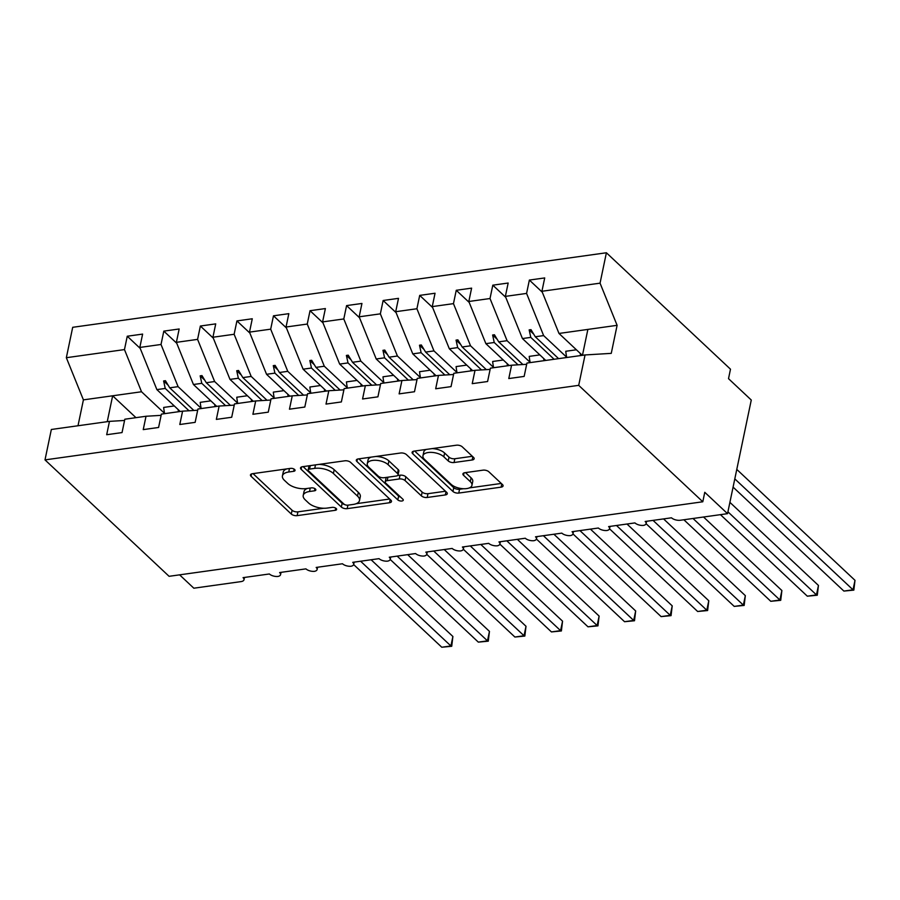 <?xml version="1.0" encoding="UTF-8"?>
<svg xmlns="http://www.w3.org/2000/svg" width="900" height="900" viewBox="0 0 900 900"><rect width="100%" height="100%" fill="white"/><g stroke="black" fill="none" stroke-linecap="round" stroke-linejoin="round"><path stroke-width="1.35" d="M294.626 469.496A3.004 1.406 -168.2 0 0 290.554 468.371L252.428 473.704A4.297 2.014 -168.2 0 0 250.459 474.919A4.297 2.014 -168.2 0 0 251.078 476.303L291.296 514.046A4.297 2.014 -168.2 0 0 297.124 515.644L335.25 510.311A3.004 1.406 -168.2 0 0 336.623 509.468A3.004 1.406 -168.2 0 0 336.195 508.5A3.004 1.406 -168.2 0 0 332.123 507.375L327.184 508.072A13.759 6.435 -168.2 0 1 308.554 502.965L305.201 499.815A13.759 6.435 -168.2 0 1 303.221 495.405A13.759 6.435 -168.2 0 1 309.532 491.501L314.46 490.815A3.004 1.406 -168.2 0 0 315.844 489.96A3.004 1.406 -168.2 0 0 315.405 488.993A3.004 1.406 -168.2 0 0 311.332 487.879L306.405 488.565A13.759 6.435 -168.2 0 1 287.764 483.457L284.411 480.319A13.759 6.435 -168.2 0 1 282.431 475.897A13.759 6.435 -168.2 0 1 288.743 472.005L293.681 471.308A3.004 1.406 -168.2 0 0 295.054 470.464A3.004 1.406 -168.2 0 0 294.626 469.496M472.162 459.99A4.297 2.014 -168.2 0 0 474.142 458.775A4.297 2.014 -168.2 0 0 473.524 457.391L462.229 446.805A4.297 2.014 -168.2 0 0 456.412 445.207L414.067 451.125A4.297 2.014 -168.2 0 0 412.099 452.34A4.297 2.014 -168.2 0 0 412.718 453.724L452.947 491.468A4.297 2.014 -168.2 0 0 458.764 493.065L501.109 487.147A4.297 2.014 -168.2 0 0 503.077 485.933A4.297 2.014 -168.2 0 0 502.459 484.549L488.824 471.757A4.297 2.014 -168.2 0 0 483.007 470.16L464.884 472.691A4.297 2.014 -168.2 0 0 462.915 473.918A4.297 2.014 -168.2 0 0 463.534 475.29L470.295 481.635A11.498 5.378 -168.2 0 1 471.949 485.325A11.498 5.378 -168.2 0 1 463.275 488.723A11.498 5.378 -168.2 0 1 451.091 484.312L424.609 459.473A11.498 5.378 -168.2 0 1 422.955 455.782A11.498 5.378 -168.2 0 1 431.64 452.385A11.498 5.378 -168.2 0 1 443.812 456.784L448.223 460.924A4.297 2.014 -168.2 0 0 454.05 462.521L472.162 459.99L472.838 456.761M124.571 420.457L109.474 421.369L51.345 429.48L45 459.889L169.088 576.315L702.799 501.772L704.768 492.3L727.538 513.664L680.389 520.245A6.57 3.071 11.8 0 1 671.49 517.804L645.165 521.483A6.57 3.071 -168.2 0 1 646.11 523.597A6.57 3.071 -168.2 0 1 643.455 525.398A6.57 3.071 11.8 0 1 634.928 522.911L608.614 526.59A6.57 3.071 -168.2 0 1 609.559 528.705A6.57 3.071 -168.2 0 1 606.904 530.505A6.57 3.071 11.8 0 1 598.376 528.019L572.051 531.697A6.57 3.071 -168.2 0 1 572.996 533.801A6.57 3.071 -168.2 0 1 570.341 535.613A6.57 3.071 11.8 0 1 561.825 533.126L535.5 536.805A6.57 3.071 -168.2 0 1 536.445 538.909A6.57 3.071 -168.2 0 1 533.79 540.709A6.57 3.071 11.8 0 1 525.262 538.234L498.949 541.913A6.57 3.071 -168.2 0 1 499.894 544.016A6.57 3.071 -168.2 0 1 497.239 545.816A6.57 3.071 11.8 0 1 488.711 543.341L462.386 547.009A6.57 3.071 -168.2 0 1 463.331 549.124A6.57 3.071 -168.2 0 1 460.676 550.924A6.57 3.071 11.8 0 1 452.149 548.438L425.835 552.116A6.57 3.071 -168.2 0 1 426.78 554.231A6.57 3.071 -168.2 0 1 424.125 556.031A6.57 3.071 11.8 0 1 415.598 553.545L389.284 557.224A6.57 3.071 -168.2 0 1 390.229 559.339A6.57 3.071 -168.2 0 1 387.574 561.139A6.57 3.071 11.8 0 1 379.046 558.653L352.721 562.331A6.57 3.071 -168.2 0 1 353.666 564.435A6.57 3.071 -168.2 0 1 351.011 566.246A6.57 3.071 11.8 0 1 342.484 563.76L316.17 567.439A6.57 3.071 -168.2 0 1 317.115 569.543A6.57 3.071 -168.2 0 1 314.46 571.342A6.57 3.071 11.8 0 1 305.933 568.868L279.619 572.546A6.57 3.071 -168.2 0 1 280.564 574.65A6.57 3.071 -168.2 0 1 277.909 576.45A6.57 3.071 11.8 0 1 269.381 573.975L243.056 577.643A6.57 3.071 -168.2 0 1 244.001 579.758A6.57 3.071 -168.2 0 1 240.986 581.614L193.838 588.206L179.595 574.841M45 459.889L578.7 385.346L702.799 501.772M350.64 462.397A4.297 2.014 -168.2 0 0 344.824 460.8L302.479 466.706A4.297 2.014 -168.2 0 0 300.51 467.933A4.297 2.014 -168.2 0 0 301.129 469.305L341.359 507.049A4.297 2.014 -168.2 0 0 347.175 508.646L389.52 502.74A4.297 2.014 -168.2 0 0 391.489 501.514A4.297 2.014 -168.2 0 0 390.87 500.141L350.64 462.397M358.279 458.921L400.613 453.004A4.297 2.014 -168.2 0 1 406.44 454.601L446.67 492.345A4.297 2.014 -168.2 0 1 447.289 493.729A4.297 2.014 -168.2 0 1 445.309 494.944L427.196 497.475A4.297 2.014 -168.2 0 1 421.369 495.877L405.056 480.566A4.297 2.014 -168.2 0 0 399.229 478.969L387.214 480.656A4.297 2.014 -168.2 0 0 385.245 481.871A4.297 2.014 -168.2 0 0 385.864 483.255L402.84 499.185A3.004 1.406 -168.2 0 1 403.279 500.152A3.004 1.406 -168.2 0 1 401.006 501.041A3.004 1.406 -168.2 0 1 397.822 499.894L356.918 461.52A4.297 2.014 -168.2 0 1 356.299 460.136A4.297 2.014 -168.2 0 1 358.279 458.921M578.7 385.346L585.056 354.949L526.939 363.06L524.149 376.414L508.793 378.562L511.582 365.209L526.68 364.298M542.306 292.219L529.369 280.069L526.579 293.423L505.373 296.381L522.439 338.558L545.749 360.428M566.674 357.21L543.634 335.599L526.579 293.423M511.582 365.209L490.376 368.168L487.586 381.521L472.23 383.659L475.02 370.316L490.118 369.405M505.755 297.315L492.806 285.176L490.016 298.53L468.821 301.489L485.876 343.665L509.197 365.535M530.111 362.317L507.082 340.695L490.016 298.53M475.02 370.316L453.825 373.275L451.035 386.629L435.679 388.766L438.469 375.412L453.566 374.501M469.192 302.423L456.255 290.284L453.465 303.637L432.259 306.596L449.325 348.761L472.646 370.642M493.56 367.414L470.531 345.803L453.465 303.637M438.469 375.412L417.262 378.382L414.484 391.736L399.127 393.874L401.918 380.52L417.015 379.609M432.641 307.53L419.704 295.391L416.914 308.745L395.707 311.704L412.774 353.869L436.084 375.75M457.009 372.521L433.969 350.91L416.914 308.745M401.918 380.52L380.711 383.479L377.921 396.832L362.565 398.981L365.355 385.627L380.452 384.716M396.09 312.637L383.141 300.499L380.351 313.841L359.156 316.811L376.211 358.976L399.532 380.858M420.446 377.629L397.418 356.017L380.351 313.841M365.355 385.627L344.16 388.586L341.37 401.94L326.014 404.089L328.804 390.735L343.901 389.824M359.527 317.745L346.59 305.595L343.8 318.949L322.594 321.907L339.66 364.084L362.981 385.965M383.895 382.736L360.855 361.125L343.8 318.949M328.804 390.735L307.598 393.694L304.808 407.048L289.463 409.196L292.252 395.843L307.35 394.931M322.976 322.853L310.039 310.702L307.249 324.056L286.043 327.015L303.098 369.191L326.419 391.061M347.344 387.844L324.304 366.233L307.249 324.056M292.252 395.843L271.046 398.801L268.256 412.155L252.9 414.293L255.69 400.95L270.787 400.039M286.425 327.949L273.476 315.81L270.686 329.164L249.491 332.123L266.546 374.299L289.868 396.169M310.781 392.94L287.752 371.329L270.686 329.164M255.69 400.95L234.495 403.909L231.705 417.262L216.349 419.4L219.139 406.046L234.236 405.135M249.862 333.056L236.925 320.918L234.135 334.271L212.929 337.23L229.995 379.395L253.305 401.276M274.23 398.048L251.19 376.436L234.135 334.271M219.139 406.046L197.933 409.016L195.143 422.359L179.797 424.507L182.588 411.154L197.674 410.243M213.311 338.164L200.374 326.025L197.584 339.379L176.377 342.338L193.433 384.502L216.754 406.384M237.679 403.155L214.639 381.544L197.584 339.379M182.588 411.154L161.381 414.113L158.591 427.466L143.235 429.615L146.025 416.261L161.123 415.35M176.76 343.271L163.811 331.132L161.021 344.475L139.826 347.445L142.616 334.091L127.26 336.229L124.47 349.582L66.341 357.705L72.698 327.308L606.398 252.765L730.485 369.191L728.516 378.664L751.275 400.027L727.538 513.664M201.116 408.262L178.088 386.651L161.021 344.475M109.474 421.369L106.684 434.723L122.04 432.574L124.83 419.22L146.025 416.261M140.197 348.379L127.26 336.229M164.565 413.37L141.525 391.759L124.47 349.582M585.056 354.949L611.258 353.363L617.107 325.327L558.99 333.45L582.311 355.331M558.99 333.45L541.924 291.274L544.714 277.931L529.369 280.069M492.806 285.176L508.162 283.028L505.373 296.381M456.255 290.284L471.611 288.135L468.821 301.489M419.704 295.391L435.049 293.243L432.259 306.596M383.141 300.499L398.498 298.35L395.707 311.704M346.59 305.595L361.946 303.457L359.156 316.811M310.039 310.702L325.384 308.565L322.594 321.907M273.476 315.81L288.832 313.661L286.043 327.015M236.925 320.918L252.281 318.769L249.491 332.123M200.374 326.025L215.719 323.876L212.929 337.23M163.811 331.132L179.167 328.984L176.377 342.338M617.107 325.327L600.053 283.162L541.924 291.274M600.053 283.162L606.398 252.765M543.634 335.599L535.275 336.757L531 329.647L529.166 329.895L530.786 337.387L522.439 338.558M554.108 359.269L530.786 337.387M558.596 358.639L535.275 336.757M507.082 340.695L498.724 341.865L494.438 334.755L492.615 335.002L494.235 342.495L485.876 343.665M518.029 364.815L494.235 342.495M522.877 364.522L498.724 341.865M470.531 345.803L462.173 346.973L457.886 339.851L456.053 340.11L457.684 347.603L449.325 348.761M481.478 369.923L457.684 347.603M486.315 369.63L462.173 346.973M433.969 350.91L425.61 352.08L421.324 344.959L419.501 345.218L421.121 352.71L412.774 353.869M444.915 375.03L421.121 352.71M449.764 374.738L425.61 352.08M397.418 356.017L389.059 357.188L384.772 350.066L382.95 350.325L384.57 357.806L376.211 358.976M408.364 380.137L384.57 357.806M413.213 379.845L389.059 357.188M360.855 361.125L352.507 362.284L348.221 355.174L346.387 355.433L348.019 362.914L339.66 364.084M371.812 385.234L348.019 362.914M376.65 384.941L352.507 362.284M324.304 366.233L315.945 367.391L311.659 360.281L309.836 360.529L311.456 368.021L303.098 369.191M335.25 390.341L311.456 368.021M340.099 390.049L315.945 367.391M287.752 371.329L279.394 372.499L275.108 365.389L273.285 365.636L274.905 373.129L266.546 374.299M298.699 395.449L274.905 373.129M303.548 395.156L279.394 372.499M251.19 376.436L242.843 377.606L238.556 370.485L236.722 370.744L238.354 378.236L229.995 379.395M262.136 400.556L238.354 378.236M266.985 400.264L242.843 377.606M214.639 381.544L206.28 382.714L201.994 375.593L200.171 375.851L201.791 383.332L193.433 384.502M225.585 405.664L201.791 383.332M230.434 405.371L206.28 382.714M178.088 386.651L169.729 387.821L165.442 380.7L163.62 380.959L165.24 388.44L156.881 389.61L139.826 347.445M189.034 410.771L165.24 388.44M156.881 389.61L180.203 411.491M193.871 410.479L169.729 387.821M141.525 391.759L83.407 399.87L66.341 357.705M135.968 417.668L112.646 395.786L107.246 421.684M77.996 425.767L83.407 399.87M587.869 329.411L582.457 355.309M168.165 385.234L163.62 380.959M204.727 380.126L200.171 375.851M241.279 375.019L236.722 370.744M277.83 369.911L273.285 365.636M314.392 364.804L309.836 360.529M350.944 359.696L346.387 355.433M387.495 354.6L382.95 350.325M424.058 349.493L419.501 345.218M460.609 344.385L456.053 340.11M497.171 339.277L492.615 335.002M533.722 334.17L529.166 329.895M286.627 468.923A13.759 6.435 -168.2 0 0 283.23 472.106L282.431 475.897M307.406 488.43A13.759 6.435 -168.2 0 0 304.009 491.614L303.221 495.405M253.035 473.614L292.095 510.255A4.297 2.014 -168.2 0 0 297.911 511.853L323.707 508.252M356.108 503.719L389.689 499.027M303.098 466.627L342.146 503.269A4.297 2.014 -168.2 0 0 344.723 504.585M309.555 469.091A3.004 1.406 -168.2 0 0 308.171 469.946A3.004 1.406 -168.2 0 0 308.61 470.914L343.924 504.045A3.004 1.406 -168.2 0 0 347.996 505.159L353.194 504.439A13.759 6.435 -168.2 0 0 359.505 500.535A13.759 6.435 -168.2 0 0 357.525 496.125L333.394 473.479A13.759 6.435 -168.2 0 0 314.764 468.371L309.555 469.091L310.286 465.626M309.195 465.772A3.004 1.406 -168.2 0 0 308.97 466.155L308.171 469.946M359.505 500.535L360.304 496.744A13.759 6.435 -168.2 0 0 358.324 492.334L357.525 496.125M319.027 464.4A13.759 6.435 -168.2 0 1 334.181 469.688L358.324 492.334M445.489 491.243L427.984 493.684L427.196 497.475M397.564 475.526L400.027 475.189A4.297 2.014 -168.2 0 1 405.844 476.786L422.156 492.086A4.297 2.014 -168.2 0 0 427.984 493.684M386.539 477.371A4.297 2.014 -168.2 0 0 386.032 478.08L385.245 481.871M358.886 458.831L398.61 496.103A3.004 1.406 -168.2 0 0 400.59 497.07M388.125 464.681A11.498 5.378 -168.2 0 0 375.952 460.282A11.498 5.378 -168.2 0 0 367.279 463.68A11.498 5.378 -168.2 0 0 368.933 467.37L378.259 476.123A4.297 2.014 -168.2 0 0 384.086 477.72L396.101 476.044A4.297 2.014 -168.2 0 0 398.081 474.817A4.297 2.014 -168.2 0 0 397.451 473.445L388.125 464.681L388.912 460.901A11.498 5.378 -168.2 0 0 375.795 456.469M371.228 457.11A11.498 5.378 -168.2 0 0 368.066 459.889L367.279 463.68M398.081 474.817L398.869 471.037A4.297 2.014 -168.2 0 0 398.25 469.654L397.451 473.445M388.912 460.901L398.25 469.654M432.225 448.594A11.498 5.378 -168.2 0 1 444.6 453.004L449.01 457.144A4.297 2.014 -168.2 0 0 454.838 458.741L472.343 456.289M426.386 449.404A11.498 5.378 -168.2 0 0 423.754 451.991L422.955 455.782M471.949 485.325L472.736 481.545A11.498 5.378 -168.2 0 0 471.082 477.844L470.295 481.635M465.502 472.613L471.082 477.844M414.686 451.035L453.735 487.676A4.297 2.014 -168.2 0 0 459.562 489.274L463.478 488.723M469.305 487.912L501.289 483.446M451.721 646.279L450.911 645.964L452.891 636.491L451.721 646.279L441.776 647.235L450.911 645.964L360.608 561.229M452.891 636.491L371.115 559.766M441.776 647.235L353.644 564.548M178.515 411.728A35.032 18.844 -98 0 1 178.11 409.522M164.621 413.662A35.032 18.844 -98 0 1 163.665 407.43L174.296 405.945M488.284 641.171L487.474 640.856L489.454 631.384L488.284 641.171L478.327 642.127L487.474 640.856L397.159 556.121M489.454 631.384L407.666 554.659M478.327 642.127L390.195 559.44M215.066 406.62A35.032 18.844 -98 0 1 214.661 404.415M201.184 408.555A35.032 18.844 -98 0 1 200.227 402.334L210.847 400.849M524.835 636.064L524.025 635.749L526.005 626.276L524.835 636.064L514.89 637.031L524.025 635.749L433.721 551.014M526.005 626.276L444.229 549.551M514.89 637.031L426.757 554.332M251.629 401.512A35.032 18.844 -98 0 1 251.213 399.308M237.735 403.459A35.032 18.844 -98 0 1 236.779 397.226L247.41 395.741M561.386 630.956L560.576 630.641L562.556 621.169L561.386 630.956L551.441 631.924L560.576 630.641L470.272 545.918M562.556 621.169L480.78 544.444M551.441 631.924L463.309 549.225M288.18 396.405A35.032 18.844 -98 0 1 287.775 394.211M274.286 398.351A35.032 18.844 -98 0 1 273.33 392.119L283.961 390.634M597.949 625.86L597.139 625.534L599.119 616.072L597.949 625.86L587.992 626.816L597.139 625.534L506.824 540.81M599.119 616.072L517.331 539.336M587.992 626.816L499.86 544.129M324.731 391.298A35.032 18.844 -98 0 1 324.326 389.104M310.849 393.244A35.032 18.844 -98 0 1 309.892 387.011L320.512 385.526M634.5 620.752L633.69 620.438L635.67 610.965L634.5 620.752L624.555 621.709L633.69 620.438L543.386 535.702M635.67 610.965L553.894 534.229M624.555 621.709L536.423 539.021M361.294 386.201A35.032 18.844 -98 0 1 360.877 383.996M347.4 388.136A35.032 18.844 -98 0 1 346.444 381.904L357.075 380.419M671.051 615.645L670.241 615.33L672.221 605.857L671.051 615.645L661.106 616.601L670.241 615.33L579.938 530.595M672.221 605.857L590.445 529.132M661.106 616.601L572.974 533.914M397.845 381.094A35.032 18.844 -98 0 1 397.44 378.889M383.951 383.029A35.032 18.844 -98 0 1 382.995 376.796L393.626 375.311M707.614 610.538L706.804 610.222L708.784 600.75L707.614 610.538L697.658 611.494L706.804 610.222L616.489 525.488M708.784 600.75L626.996 524.025M697.658 611.494L609.525 528.806M434.396 375.986A35.032 18.844 -98 0 1 433.991 373.781M420.514 377.921A35.032 18.844 -98 0 1 419.558 371.7L430.178 370.215M744.165 605.43L743.355 605.115L745.335 595.643L744.165 605.43L734.22 606.398L743.355 605.115L653.051 520.38M745.335 595.643L663.559 518.918M734.22 606.398L646.087 523.699M470.959 370.879A35.032 18.844 -98 0 1 470.543 368.685M457.065 372.825A35.032 18.844 -98 0 1 456.109 366.593L466.74 365.108M780.716 600.322L779.906 600.008L781.886 590.535L780.716 600.322L770.771 601.29L779.906 600.008L693.023 518.479M781.886 590.535L703.53 517.016M770.771 601.29L683.876 519.761M507.51 365.771A35.032 18.844 -98 0 1 507.105 363.577M493.616 367.718A35.032 18.844 -98 0 1 492.66 361.485L503.291 360M817.279 595.226L816.469 594.9L818.449 585.439L817.279 595.226L807.322 596.183L816.469 594.9L727.92 511.83M818.449 585.439L729.9 502.358M807.322 596.183L720.439 514.654M544.061 360.664A35.032 18.844 -98 0 1 543.656 358.47M530.179 362.61A35.032 18.844 -98 0 1 529.222 356.377L539.842 354.892M853.83 590.119L853.02 589.804L855 580.331L853.83 590.119L843.885 591.075L853.02 589.804L734.805 478.879M855 580.331L736.785 469.418M843.885 591.075L733.084 487.114M580.624 355.567A35.032 18.844 -98 0 1 580.207 353.363M566.73 357.502A35.032 18.844 -98 0 1 565.774 351.27L576.405 349.785M289.474 468.529L288.743 472.005M314.921 488.621L314.46 490.815M310.252 488.025L309.532 491.501M335.7 508.129L335.25 510.311M297.911 511.853L297.124 515.644M292.095 510.255L291.296 514.046M251.572 473.906L251.078 476.303M294.131 469.125L293.681 471.308M390.195 499.5L389.52 502.74M347.906 505.17L347.175 508.646M342.146 503.269L341.359 507.049M301.624 466.909L301.129 469.305M334.181 469.688L333.394 473.479M315.484 464.895L314.764 468.371M445.984 491.704L445.309 494.944M422.156 492.086L421.369 495.877M405.844 476.786L405.056 480.566M400.027 475.189L399.229 478.969M387.934 477.18L387.214 480.656M398.61 496.103L397.822 499.894M357.424 459.124L356.918 461.52M454.838 458.741L454.05 462.521M449.01 457.144L448.223 460.924M444.6 453.004L443.812 456.784M464.029 472.894L463.534 475.29M501.784 483.919L501.109 487.147M459.562 489.274L458.764 493.065M453.735 487.676L452.947 491.468M413.224 451.327L412.718 453.724M244.485 577.451L244.001 579.758M281.048 572.344L280.564 574.65M317.599 567.236L317.115 569.543M354.15 562.129L353.666 564.435M390.713 557.021L390.229 559.339M427.264 551.914L426.78 554.231M463.815 546.817L463.331 549.124M500.377 541.71L499.894 544.016M536.929 536.602L536.445 538.909M573.48 531.495L572.996 533.801M610.043 526.387L609.559 528.705M646.594 521.291L646.11 523.597"/></g></svg>
